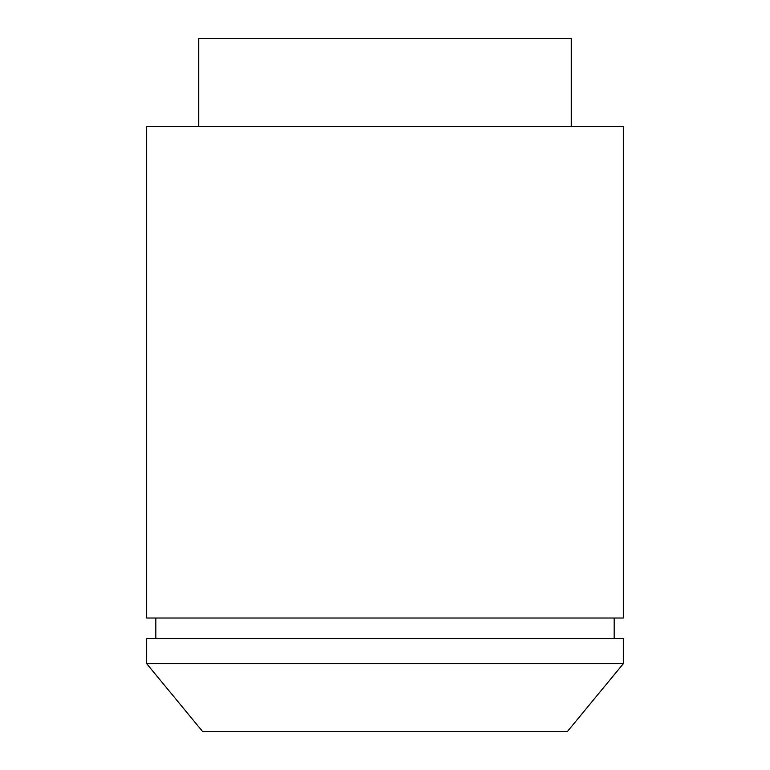<?xml version="1.0" encoding="UTF-8"?>
<svg xmlns="http://www.w3.org/2000/svg" width="770" height="770" viewBox="0 0 770 770"><rect width="100%" height="100%" fill="white"/><g stroke="black" fill="none" stroke-linecap="round" stroke-linejoin="round"><path stroke-width="1.16" d="M567.413 731.5L202.587 731.5L146.666 663.663L623.334 663.663L567.413 731.5M623.334 663.663L623.334 638.551L146.666 638.551L146.666 663.663M155.829 618.021L155.829 638.551M614.171 618.021L614.171 638.551M623.334 126.501L146.666 126.501L146.666 618.021L623.334 618.021L623.334 126.501M571.263 126.501L571.263 38.5L198.737 38.5L198.737 126.501"/></g></svg>
